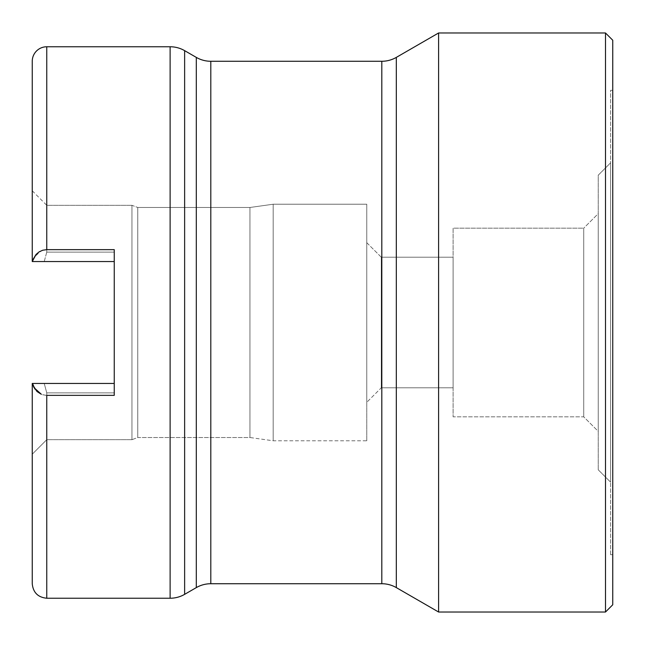 <?xml version="1.0" encoding="UTF-8"?>
<svg xmlns="http://www.w3.org/2000/svg" width="645" height="645" viewBox="0 0 645 645"><rect width="100%" height="100%" fill="white"/><g stroke="black" fill="none" stroke-linecap="round" stroke-linejoin="round"><path stroke-width="0.48" stroke-dasharray="3.23 2.42" d="M610.573 554.7L610.573 90.3L612.75 90.3L612.75 554.7L610.573 554.7L610.573 553.579L610.573 554.7L612.75 554.7L612.75 40.232L612.75 604.768L612.75 90.3L612.75 554.7L612.75 90.3L610.573 90.3L610.573 554.7M598.238 469.802L598.238 175.198L610.573 162.863L610.573 482.137L598.238 469.802L598.238 466.972L598.238 469.802L610.573 482.137L610.573 162.863L598.238 175.198L598.238 469.802M583.725 416.831L583.725 228.169L598.238 213.656L598.238 431.344L583.725 416.831L453.113 416.831L453.113 228.169L583.725 228.169L583.725 416.831L583.725 228.169L453.113 228.169L453.113 416.831L453.113 228.169L453.113 416.831L583.725 416.831L598.238 431.344L598.238 213.656L583.725 228.169L583.725 416.831M32.25 583.725L32.25 383.453L44.231 383.453L32.25 383.453L32.25 583.725L32.25 383.453L44.231 383.453L46.763 392.861L46.763 439.688L131.951 439.688L137.756 437.512L249.938 437.512L273.174 440.777L366.763 440.777L366.763 322.5L366.763 402.319L381.276 387.806L381.276 257.194L453.113 257.194L453.113 387.806L381.276 387.806L366.763 402.319L366.763 242.681L381.276 257.194L381.276 387.806L381.276 257.194L366.763 242.681L366.763 402.319L366.763 204.223L366.763 440.777L273.174 440.777L273.174 204.223L366.763 204.223L273.174 204.223L273.174 440.777L249.938 437.512L249.938 207.488L273.174 204.223L249.938 207.488L249.938 437.512L137.756 437.512L137.756 207.488L249.938 207.488L137.756 207.488L137.756 437.512L131.951 439.688L131.951 205.312L137.756 207.488L131.951 205.312L131.951 439.688L46.763 439.688L46.763 392.861L114.246 392.861L114.246 252.139L46.763 252.139L46.763 205.312L131.951 205.312L46.763 205.312L46.763 252.139L44.231 261.548L32.25 261.548L32.25 61.275L32.25 261.548L32.25 190.799L32.25 261.548L44.231 261.548L46.763 252.139L46.763 205.312L46.763 252.139L114.246 252.139L114.246 392.861L46.763 392.861L44.231 383.453L32.25 383.453L32.25 454.201L46.763 439.688L46.763 392.861L46.763 439.688L32.25 454.201L32.25 383.453L36.096 390.588L39.127 393.144L42.707 394.764L46.763 395.353L114.246 395.353L114.246 249.647L46.763 249.647L46.763 46.763L46.763 249.647L114.246 249.647L114.246 261.548L32.25 261.548L114.246 261.548L114.246 252.139L46.763 252.139L44.231 261.548L114.246 261.548L114.246 252.139L114.246 376.922L114.246 252.139L114.246 261.548L32.25 261.548M196.298 57.389L196.298 587.611L196.298 57.389M210.81 583.725L210.81 61.275L210.81 583.725M381.808 61.275L381.808 583.725L381.808 61.275M396.32 587.611L396.32 57.389L396.32 587.611M605.494 612.024L605.494 32.976L605.494 612.024M438.6 612.024L438.6 32.976L438.6 612.024M184.631 594.351L184.631 50.649L184.631 594.351M170.119 46.763L170.119 598.238L170.119 46.763A29.025 29.025 0 0 1 184.631 50.649M46.763 598.238L46.763 395.353L46.763 598.238M32.25 435.133L32.25 452.984L32.25 435.133M131.951 439.688L131.951 205.312L131.951 439.688M137.756 437.512L137.756 207.488L137.756 437.512M249.938 437.512L249.938 207.488L249.938 437.512M273.174 440.777L273.174 204.223L273.174 440.777M366.763 440.777L366.763 204.223L366.763 440.777M366.763 322.5L366.763 244.213L366.763 322.5M381.276 387.806L453.113 387.806L453.113 257.194L381.276 257.194L381.276 387.806M453.113 387.806L453.113 257.194L453.113 387.806M598.238 431.344L598.238 213.656L598.238 431.344M610.573 482.137L610.573 162.863L610.573 482.137M44.231 383.453L114.246 383.453L44.231 383.453L46.763 392.861L114.246 392.861L114.246 383.453L114.246 395.353L114.246 383.453L44.231 383.453L114.246 383.453L114.246 392.861L46.763 392.861L44.231 383.453M45.803 395.32L41.965 394.522L38.208 392.515L34.87 389.032L32.548 383.453L114.246 383.453L114.246 392.861L114.246 383.453L32.548 383.453L33.25 385.92L36.096 390.588M44.231 261.548L46.763 252.139L114.246 252.139L114.246 261.548L44.231 261.548M45.803 249.68L41.965 250.478L38.208 252.485L34.87 255.968L32.548 261.548L114.246 261.548L114.246 249.647L114.246 383.453M114.246 261.548L114.246 249.647M42.707 394.764L46.763 395.353L114.246 395.353M41.353 250.712L36.999 253.485L33.145 259.371L34.072 257.274L41.353 250.712M32.25 190.799L46.763 205.312"/><path stroke-width="0.97" d="M34.87 389.032L32.548 383.453L114.246 383.453L114.246 376.922L114.246 395.353L46.763 395.353L46.763 598.238L170.119 598.238L170.119 46.763L46.763 46.763L46.763 249.647L114.246 249.647L114.246 395.353L114.246 249.647L114.246 261.548L32.548 261.548L33.25 259.08L36.096 254.412L39.127 251.856L42.707 250.236L46.763 249.647L46.763 46.763A14.513 14.513 0 0 0 32.25 61.275A14.513 14.513 0 0 1 46.763 46.763L170.119 46.763L170.119 598.238A29.025 29.025 0 0 0 184.631 594.351L184.631 50.649A29.025 29.025 0 0 0 170.119 46.763M184.631 50.649L196.298 57.389A29.025 29.025 0 0 0 210.81 61.275L210.81 583.725L381.808 583.725L381.808 61.275L210.81 61.275A29.025 29.025 0 0 1 196.298 57.389L196.298 587.611A29.025 29.025 0 0 1 210.81 583.725A29.025 29.025 0 0 0 196.298 587.611L184.631 594.351L196.298 587.611L196.298 57.389L184.631 50.649L184.631 594.351A29.025 29.025 0 0 1 170.119 598.238L46.763 598.238L46.763 395.353L114.246 395.353M396.32 57.389A29.025 29.025 0 0 1 381.808 61.275A29.025 29.025 0 0 0 396.32 57.389L396.32 587.611L438.6 612.024L438.6 32.976L396.32 57.389L438.6 32.976L438.6 612.024L605.494 612.024L605.494 32.976L438.6 32.976L605.494 32.976L605.494 612.024L612.75 604.768L612.75 40.232L605.494 32.976L612.75 40.232L612.75 604.768L605.494 612.024L438.6 612.024L396.32 587.611A29.025 29.025 0 0 0 381.808 583.725A29.025 29.025 0 0 1 396.32 587.611L396.32 57.389M36.096 254.412L32.25 261.548L32.25 61.275L32.25 261.548L114.246 261.548M381.808 583.725L381.808 61.275L210.81 61.275L210.81 583.725L381.808 583.725M114.246 383.453L32.25 383.453L32.25 583.725C33.129 592.521 37.966 597.359 46.763 598.238M39.127 251.856L42.707 250.236L46.763 249.647L114.246 249.647M41.353 394.288L36.999 391.515L33.145 385.629L34.072 387.726L41.353 394.288"/></g></svg>
